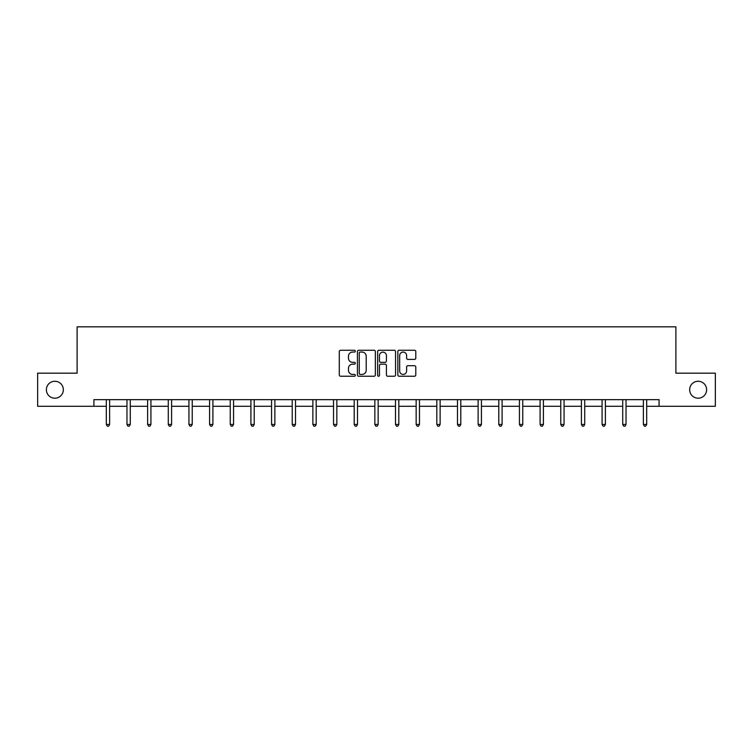 <?xml version="1.0" encoding="UTF-8"?>
<svg xmlns="http://www.w3.org/2000/svg" width="753" height="753" viewBox="0 0 753 753"><rect width="100%" height="100%" fill="white"/><g stroke="black" fill="none" stroke-linecap="round" stroke-linejoin="round"><path stroke-width="1.13" d="M355.312 351.162A0.913 0.913 0 0 0 354.409 350.249L340.591 350.249A1.299 1.299 0 0 0 339.292 351.547L339.292 374.947A1.299 1.299 0 0 0 340.591 376.246L354.409 376.246A0.913 0.913 0 0 0 355.312 375.333A0.913 0.913 0 0 0 354.409 374.42L352.62 374.42A4.16 4.16 0 0 1 348.46 370.26L348.46 368.311A4.16 4.16 0 0 1 352.62 364.151L354.409 364.151A0.913 0.913 0 0 0 355.312 363.247A0.913 0.913 0 0 0 354.409 362.334L352.62 362.334A4.16 4.16 0 0 1 348.46 358.174L348.46 356.225A4.16 4.16 0 0 1 352.62 352.065L354.409 352.065A0.913 0.913 0 0 0 355.312 351.162M689.663 389.725A8.471 8.471 0 0 0 698.135 398.205A8.471 8.471 0 0 0 706.615 389.725A8.471 8.471 0 0 0 698.135 381.253A8.471 8.471 0 0 0 689.663 389.725M46.385 389.725A8.471 8.471 0 0 0 54.865 398.205A8.471 8.471 0 0 0 63.337 389.725A8.471 8.471 0 0 0 54.865 381.253A8.471 8.471 0 0 0 46.385 389.725M414.489 359.407A1.299 1.299 0 0 0 415.788 358.108L415.788 351.547A1.299 1.299 0 0 0 414.489 350.249L399.146 350.249A1.299 1.299 0 0 0 397.848 351.547L397.848 374.947A1.299 1.299 0 0 0 399.146 376.246L414.489 376.246A1.299 1.299 0 0 0 415.788 374.947L415.788 367.012A1.299 1.299 0 0 0 414.489 365.713L407.919 365.713A1.299 1.299 0 0 0 406.62 367.012L406.62 370.947A3.473 3.473 0 0 1 403.147 374.42A3.473 3.473 0 0 1 399.664 370.947L399.664 355.548A3.473 3.473 0 0 1 403.147 352.065A3.473 3.473 0 0 1 406.62 355.548L406.62 358.108A1.299 1.299 0 0 0 407.919 359.407L414.489 359.407M93.927 406.281L37.65 406.281L37.65 373.177L77.107 373.177L77.107 326.83L675.893 326.83L675.893 373.177L715.35 373.177L715.35 406.281L659.073 406.281L659.073 399.655L93.927 399.655L93.927 406.281L106.305 406.281M375.361 351.547A1.299 1.299 0 0 0 374.062 350.249L358.729 350.249A1.299 1.299 0 0 0 357.43 351.547L357.43 374.947A1.299 1.299 0 0 0 358.729 376.246L374.062 376.246A1.299 1.299 0 0 0 375.361 374.947L375.361 351.547M378.938 350.249L394.271 350.249A1.299 1.299 0 0 1 395.57 351.547L395.57 374.947A1.299 1.299 0 0 1 394.271 376.246L387.71 376.246A1.299 1.299 0 0 1 386.411 374.947L386.411 365.459A1.299 1.299 0 0 0 385.112 364.151L380.754 364.151A1.299 1.299 0 0 0 379.456 365.459L379.456 375.333A0.913 0.913 0 0 1 378.543 376.246A0.913 0.913 0 0 1 377.639 375.333L377.639 351.547A1.299 1.299 0 0 1 378.938 350.249M109.618 406.281L126.965 406.281M130.278 406.281L147.616 406.281M150.929 406.281L168.277 406.281M171.59 406.281L188.937 406.281M192.241 406.281L209.588 406.281M212.901 406.281L230.249 406.281M233.562 406.281L250.909 406.281M254.213 406.281L271.56 406.281M274.873 406.281L292.22 406.281M295.524 406.281L312.871 406.281M316.185 406.281L333.532 406.281M336.845 406.281L354.192 406.281M357.496 406.281L374.843 406.281M378.157 406.281L395.504 406.281M398.808 406.281L416.155 406.281M419.468 406.281L436.815 406.281M440.129 406.281L457.476 406.281M460.78 406.281L478.127 406.281M481.44 406.281L498.787 406.281M502.091 406.281L519.438 406.281M522.751 406.281L540.099 406.281M543.412 406.281L560.759 406.281M564.063 406.281L581.41 406.281M584.723 406.281L602.071 406.281M605.384 406.281L622.722 406.281M626.035 406.281L643.382 406.281M646.695 406.281L659.073 406.281M360.16 352.065A0.913 0.913 0 0 0 359.247 352.978L359.247 373.516A0.913 0.913 0 0 0 360.16 374.42L362.042 374.42A4.16 4.16 0 0 0 366.203 370.26L366.203 356.225A4.16 4.16 0 0 0 362.042 352.065L360.16 352.065M386.411 355.614A3.473 3.473 0 0 0 382.938 352.131A3.473 3.473 0 0 0 379.456 355.614L379.456 361.035A1.299 1.299 0 0 0 380.754 362.334L385.112 362.334A1.299 1.299 0 0 0 386.411 361.035L386.411 355.614M109.787 399.655L109.712 399.852A1.327 1.327 0 0 0 109.618 400.351L109.618 424.447L106.305 424.447L106.305 400.351A1.327 1.327 0 0 0 106.211 399.852L106.135 399.655M109.618 424.447L108.62 426.17L107.303 426.17L106.305 424.447M130.448 399.655L130.373 399.852A1.327 1.327 0 0 0 130.278 400.351L130.278 424.447L126.965 424.447L126.965 400.351A1.327 1.327 0 0 0 126.871 399.852L126.786 399.655M130.278 424.447L129.281 426.17L127.954 426.17L126.965 424.447M151.108 399.655L151.024 399.852A1.327 1.327 0 0 0 150.929 400.351L150.929 424.447L147.616 424.447L147.616 400.351A1.327 1.327 0 0 0 147.522 399.852L147.447 399.655M150.929 424.447L149.941 426.17L148.614 426.17L147.616 424.447M171.759 399.655L171.684 399.852A1.327 1.327 0 0 0 171.59 400.351L171.59 424.447L168.277 424.447L168.277 400.351A1.327 1.327 0 0 0 168.183 399.852L168.107 399.655M171.59 424.447L170.592 426.17L169.274 426.17L168.277 424.447M192.42 399.655L192.344 399.852A1.327 1.327 0 0 0 192.241 400.351L192.241 424.447L188.937 424.447L188.937 400.351A1.327 1.327 0 0 0 188.843 399.852L188.758 399.655M192.241 424.447L191.253 426.17L189.925 426.17L188.937 424.447M213.071 399.655L212.995 399.852A1.327 1.327 0 0 0 212.901 400.351L212.901 424.447L209.588 424.447L209.588 400.351A1.327 1.327 0 0 0 209.494 399.852L209.419 399.655M212.901 424.447L211.904 426.17L210.586 426.17L209.588 424.447M233.731 399.655L233.656 399.852A1.327 1.327 0 0 0 233.562 400.351L233.562 424.447L230.249 424.447L230.249 400.351A1.327 1.327 0 0 0 230.154 399.852L230.07 399.655M233.562 424.447L232.564 426.17L231.237 426.17L230.249 424.447M254.392 399.655L254.307 399.852A1.327 1.327 0 0 0 254.213 400.351L254.213 424.447L250.909 424.447L250.909 400.351A1.327 1.327 0 0 0 250.805 399.852L250.73 399.655M254.213 424.447L253.224 426.17L251.897 426.17L250.909 424.447M275.043 399.655L274.967 399.852A1.327 1.327 0 0 0 274.873 400.351L274.873 424.447L271.56 424.447L271.56 400.351A1.327 1.327 0 0 0 271.466 399.852L271.391 399.655M274.873 424.447L273.876 426.17L272.558 426.17L271.56 424.447M295.703 399.655L295.628 399.852A1.327 1.327 0 0 0 295.524 400.351L295.524 424.447L292.22 424.447L292.22 400.351A1.327 1.327 0 0 0 292.126 399.852L292.042 399.655M295.524 424.447L294.536 426.17L293.209 426.17L292.22 424.447M316.364 399.655L316.279 399.852A1.327 1.327 0 0 0 316.185 400.351L316.185 424.447L312.871 424.447L312.871 400.351A1.327 1.327 0 0 0 312.777 399.852L312.702 399.655M316.185 424.447L315.196 426.17L313.869 426.17L312.871 424.447M337.015 399.655L336.939 399.852A1.327 1.327 0 0 0 336.845 400.351L336.845 424.447L333.532 424.447L333.532 400.351A1.327 1.327 0 0 0 333.438 399.852L333.353 399.655M336.845 424.447L335.847 426.17L334.52 426.17L333.532 424.447M357.675 399.655L357.59 399.852A1.327 1.327 0 0 0 357.496 400.351L357.496 424.447L354.192 424.447L354.192 400.351A1.327 1.327 0 0 0 354.089 399.852L354.014 399.655M357.496 424.447L356.508 426.17L355.181 426.17L354.192 424.447M378.326 399.655L378.251 399.852A1.327 1.327 0 0 0 378.157 400.351L378.157 424.447L374.843 424.447L374.843 400.351A1.327 1.327 0 0 0 374.749 399.852L374.674 399.655M378.157 424.447L377.159 426.17L375.841 426.17L374.843 424.447M398.986 399.655L398.911 399.852A1.327 1.327 0 0 0 398.808 400.351L398.808 424.447L395.504 424.447L395.504 400.351A1.327 1.327 0 0 0 395.41 399.852L395.325 399.655M398.808 424.447L397.819 426.17L396.492 426.17L395.504 424.447M419.647 399.655L419.562 399.852A1.327 1.327 0 0 0 419.468 400.351L419.468 424.447L416.155 424.447L416.155 400.351A1.327 1.327 0 0 0 416.061 399.852L415.985 399.655M419.468 424.447L418.48 426.17L417.153 426.17L416.155 424.447M440.298 399.655L440.223 399.852A1.327 1.327 0 0 0 440.129 400.351L440.129 424.447L436.815 424.447L436.815 400.351A1.327 1.327 0 0 0 436.721 399.852L436.636 399.655M440.129 424.447L439.131 426.17L437.804 426.17L436.815 424.447M460.958 399.655L460.874 399.852A1.327 1.327 0 0 0 460.78 400.351L460.78 424.447L457.476 424.447L457.476 400.351A1.327 1.327 0 0 0 457.372 399.852L457.297 399.655M460.78 424.447L459.791 426.17L458.464 426.17L457.476 424.447M481.609 399.655L481.534 399.852A1.327 1.327 0 0 0 481.44 400.351L481.44 424.447L478.127 424.447L478.127 400.351A1.327 1.327 0 0 0 478.033 399.852L477.957 399.655M481.44 424.447L480.442 426.17L479.124 426.17L478.127 424.447M502.27 399.655L502.195 399.852A1.327 1.327 0 0 0 502.091 400.351L502.091 424.447L498.787 424.447L498.787 400.351A1.327 1.327 0 0 0 498.693 399.852L498.608 399.655M502.091 424.447L501.103 426.17L499.776 426.17L498.787 424.447M522.93 399.655L522.846 399.852A1.327 1.327 0 0 0 522.751 400.351L522.751 424.447L519.438 424.447L519.438 400.351A1.327 1.327 0 0 0 519.344 399.852L519.269 399.655M522.751 424.447L521.763 426.17L520.436 426.17L519.438 424.447M543.581 399.655L543.506 399.852A1.327 1.327 0 0 0 543.412 400.351L543.412 424.447L540.099 424.447L540.099 400.351A1.327 1.327 0 0 0 540.005 399.852L539.929 399.655M543.412 424.447L542.414 426.17L541.096 426.17L540.099 424.447M564.242 399.655L564.157 399.852A1.327 1.327 0 0 0 564.063 400.351L564.063 424.447L560.759 424.447L560.759 400.351A1.327 1.327 0 0 0 560.656 399.852L560.58 399.655M564.063 424.447L563.075 426.17L561.747 426.17L560.759 424.447M584.893 399.655L584.817 399.852A1.327 1.327 0 0 0 584.723 400.351L584.723 424.447L581.41 424.447L581.41 400.351A1.327 1.327 0 0 0 581.316 399.852L581.241 399.655M584.723 424.447L583.726 426.17L582.408 426.17L581.41 424.447M605.553 399.655L605.478 399.852A1.327 1.327 0 0 0 605.384 400.351L605.384 424.447L602.071 424.447L602.071 400.351A1.327 1.327 0 0 0 601.976 399.852L601.892 399.655M605.384 424.447L604.386 426.17L603.059 426.17L602.071 424.447M626.214 399.655L626.129 399.852A1.327 1.327 0 0 0 626.035 400.351L626.035 424.447L622.722 424.447L622.722 400.351A1.327 1.327 0 0 0 622.627 399.852L622.552 399.655M626.035 424.447L625.046 426.17L623.719 426.17L622.722 424.447M646.865 399.655L646.789 399.852A1.327 1.327 0 0 0 646.695 400.351L646.695 424.447L643.382 424.447L643.382 400.351A1.327 1.327 0 0 0 643.288 399.852L643.213 399.655M646.695 424.447L645.697 426.17L644.38 426.17L643.382 424.447"/></g></svg>

